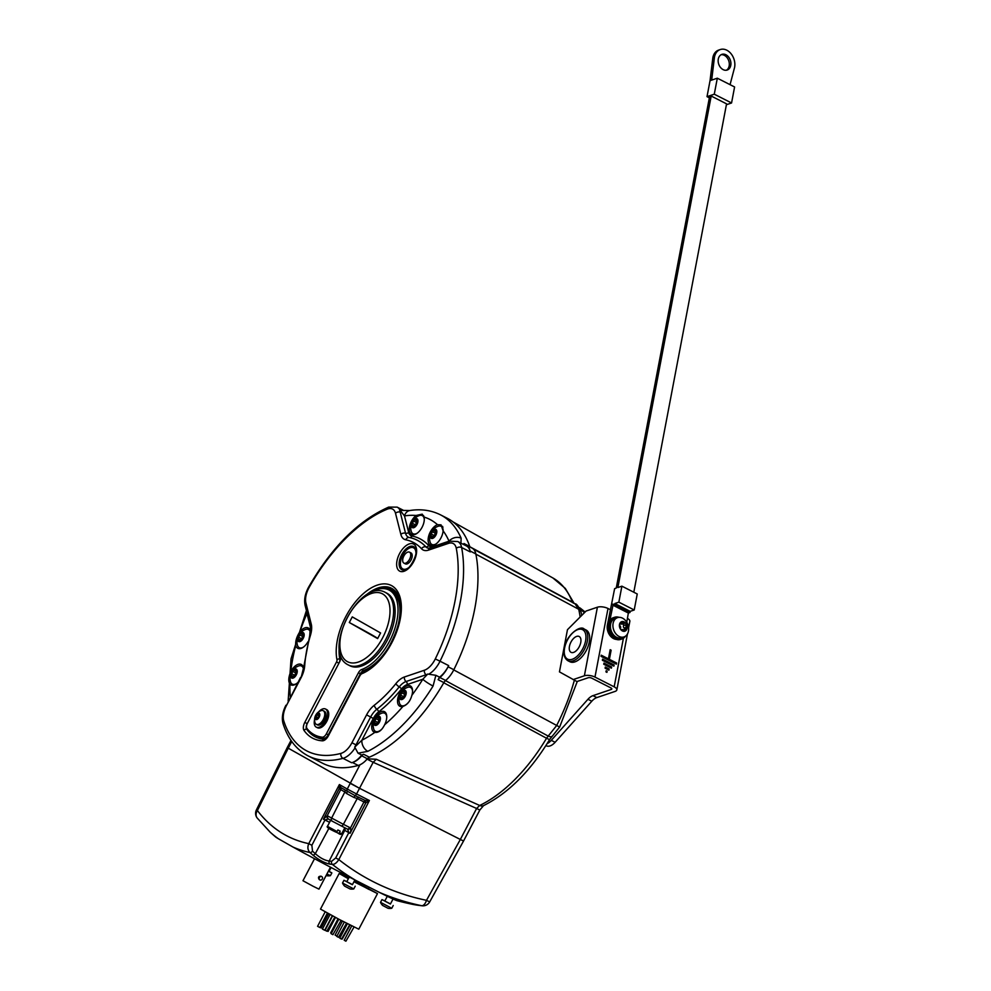 <?xml version="1.0" encoding="UTF-8"?>
<svg xmlns="http://www.w3.org/2000/svg" width="991" height="991" viewBox="0 0 991 991"><rect width="100%" height="100%" fill="white"/><g stroke="black" fill="none" stroke-linecap="round" stroke-linejoin="round"><path stroke-width="1.49" d="M432.175 531.634L433.426 530.396A1.759 0.941 -63 0 0 433.637 530.606A1.759 0.941 -63 0 0 435.049 529.851L435.842 529.417L435.953 530.358A1.759 0.941 -63 0 0 436.139 532.018A1.759 0.941 -63 0 0 436.387 532.08L436.052 533.839A1.759 0.941 -63 0 0 434.863 536.106L433.624 537.345A1.759 0.941 -63 0 0 433.401 537.134A1.759 0.941 -63 0 0 432.002 537.89L431.196 538.324A5.029 2.676 -63 0 0 434.368 537.233A5.029 2.676 -63 0 0 435.854 535.19A5.029 2.676 -63 0 0 436.709 532.786A5.029 2.676 -63 0 0 435.854 529.417A5.029 2.676 -63 0 0 432.671 530.495A5.029 2.676 -63 0 0 431.184 532.551A5.029 2.676 -63 0 0 430.329 534.942A5.029 2.676 -63 0 0 431.184 538.324L431.085 537.382A1.759 0.941 -63 0 0 430.912 535.71A1.759 0.941 -63 0 0 430.651 535.66L430.986 533.901A1.759 0.941 -63 0 0 432.175 531.634L435.16 533.146A1.759 0.941 117 0 1 433.971 535.413L433.327 536.949M436.164 543.848A10.183 5.426 117 0 1 431.878 544.455A10.183 5.426 117 0 1 430.094 542.065A12.92 12.92 0 0 1 438.133 526.271A10.183 5.426 117 0 1 441.106 526.308A10.183 5.426 117 0 1 443.15 530.21M435.916 531.808L435.16 533.146M442.581 526.345A11.458 6.107 -63 0 0 441.59 526.555M432.695 545.471A11.458 6.107 117 0 1 432.361 544.703M440.945 537.952A11.458 6.107 -63 0 0 443.113 530.854L441.057 524.858L437.502 524.685A11.458 6.107 -63 0 0 430.317 531.932A11.458 6.107 -63 0 0 430.441 545.149A11.458 6.107 -63 0 0 440.945 537.952M411.463 521.229A11.458 6.107 117 0 1 416.047 515.481L422.216 514.156L424.061 517.054A11.458 6.107 117 0 1 422.092 527.249A11.458 6.107 117 0 1 411.587 534.446A11.458 6.107 117 0 1 411.463 521.229M422.736 515.853A11.458 6.107 117 0 1 423.603 515.654M413.507 534A11.458 6.107 -63 0 0 413.842 534.768M417.31 533.146A10.183 5.426 117 0 1 413.024 533.753A10.183 5.426 117 0 1 411.24 531.362A12.92 12.92 0 0 1 419.28 515.568A10.183 5.426 117 0 1 422.253 515.605A10.183 5.426 117 0 1 424.297 519.42M417.025 521.043L414.783 519.903A1.759 0.941 -63 0 1 414.56 519.693L413.817 519.792A5.029 2.676 -63 0 0 412.33 521.848A5.029 2.676 -63 0 0 411.476 524.239A5.029 2.676 -63 0 0 412.33 527.621A5.029 2.676 -63 0 0 415.514 526.531A5.029 2.676 -63 0 0 417 524.487A5.029 2.676 -63 0 0 417.855 522.084A5.029 2.676 -63 0 0 417 518.714A5.029 2.676 -63 0 0 413.817 519.792L413.321 520.932L416.294 522.443A1.759 0.941 117 0 1 415.105 524.71L414.473 526.246M415.192 526.754L414.548 526.432A1.759 0.941 -63 0 1 414.771 526.642L416.009 525.403A1.759 0.941 -63 0 1 417.199 523.137L417.781 521.501M414.548 526.432A1.759 0.941 -63 0 0 413.136 527.187L412.343 527.621L412.231 526.679A1.759 0.941 -63 0 0 412.045 525.007A1.759 0.941 -63 0 0 411.798 524.957L412.132 523.198A1.759 0.941 -63 0 0 413.321 520.932M417.062 521.105L416.294 522.443M417.83 521.6L417.273 521.316A1.759 0.941 -63 0 1 417.1 519.656L417 518.714L416.183 519.148L417.112 519.618M414.783 519.903A1.759 0.941 -63 0 0 416.183 519.148M449.988 541.259L449.022 541.185A8.907 6.9 -23.4 0 1 461.137 538.212A134.887 71.872 -63 0 0 440.487 514.837C431.172 510.216 420.952 508.779 409.84 510.526L400.116 510.353A20.365 10.851 -63 0 0 397.143 507.132L403.795 510.514M416.047 515.481A125.981 67.128 -63 0 0 404.489 515.915A8.907 7.036 -98.8 0 1 409.84 510.526M399.658 510.489A20.278 10.814 117 0 1 400.203 512.099L405.53 533.208A2.539 1.833 165.8 0 0 408.651 532.402L404.489 515.915L400.116 510.353M460.914 543.489L461.137 538.212M440.487 514.837L447.201 518.243A134.887 71.872 -63 0 1 469.734 546.462L463.974 543.526A5.091 2.713 117 0 0 464.829 544.592A5.091 2.713 117 0 0 465.113 544.703A20.365 10.851 -63 0 1 466.241 545.137A20.365 10.851 -63 0 1 470.068 550.984A139.979 74.585 117 0 1 470.254 551.913A20.365 10.851 -63 0 0 466.402 545.93L457.768 541.532A20.365 10.851 117 0 1 461.62 547.515A3.815 2.663 -10.8 0 0 456.281 548.333A16.537 8.82 -63 0 0 448.477 543.365L428.521 550.116A19.089 10.17 117 0 1 421.509 548.741A97.985 52.213 -63 0 0 405.765 539.798A19.089 10.17 117 0 1 400.86 534.409A3.815 2.762 -14.2 0 1 405.53 533.208A15.348 8.176 -63 0 0 409.308 537.506A15.348 8.176 -63 0 0 409.345 537.518M463.974 543.526A134.887 71.872 117 0 1 464.445 544.939M469.734 546.462A5.091 2.713 -63 0 0 470.056 547.082M367.426 758.747A20.365 10.851 117 0 1 359.968 764.792A20.365 10.851 117 0 1 358.209 765.436A139.979 74.585 -63 0 1 322.62 763.256L308.213 755.935A139.979 74.585 -63 0 0 342.985 758.338L351.632 762.736A139.979 74.585 -63 0 0 352.449 762.513A20.365 10.851 -63 0 0 361.665 755.811A5.091 2.713 117 0 1 363.598 754.275A134.887 71.872 117 0 1 361.74 755.055L358.073 753.197L367.834 751.327A134.887 71.872 -63 0 0 433.067 686.045L435.879 675.305L439.546 677.175A134.887 71.872 117 0 1 438.121 679.677A5.091 2.713 117 0 1 439.88 677.522A20.365 10.851 -63 0 0 448.081 666.782L453.841 669.718A20.365 10.851 117 0 1 445.64 680.445A5.091 2.713 -63 0 0 443.881 682.601A134.887 71.872 -63 0 1 369.358 757.198A5.091 2.713 -63 0 0 367.426 758.747L361.665 755.811M466.241 545.137L472.001 548.073A20.365 10.851 117 0 1 475.829 553.919A139.979 74.585 117 0 1 453.841 669.718M256.384 809.957A7.631 7.631 0 0 0 257.152 817.971A7.631 6.243 142.7 0 1 257.4 810.539L256.384 809.957L287.254 747.561L288.257 748.18L291.763 741.491M577.295 681.436L559.63 727.047L549.732 739.373C530.594 770.973 508.532 793.06 483.558 805.621L479.83 810.019L476.609 808.483L460.295 839.538L462.512 840.455M479.83 810.019L463.515 841.074L359.522 788.291L288.257 748.18L287.254 747.561L291.007 740.401M358.544 797.086A2.539 1.35 -63 0 0 357.231 798.535L365.815 802.908L350.058 833.32C350.925 830.892 351.049 829.133 350.43 828.042L363.945 801.954A2.539 1.35 -63 0 1 365.258 800.505L354.964 795.562A2.539 1.35 -63 0 0 356.574 793.977L369.408 800.505L365.815 802.908L365.258 800.505L369.408 800.505L338.811 859.581A289.298 244.579 121.5 0 0 426.489 900.323A7.631 3.902 101.7 0 1 421.695 905.712A296.705 158.188 118.1 0 1 411.748 904.164L422.24 905.799A7.631 6.305 -84.2 0 1 421.695 905.712A296.705 250.859 121.5 0 1 379.367 892.383A68.974 1.425 27.7 0 0 397.118 900.708A305.401 305.401 0 0 0 411.748 904.164M257.152 817.971L270.184 832.192A305.401 305.401 0 0 0 275.473 836.85A68.974 1.425 27.7 0 0 278.397 838.758L293.002 847.057A68.974 1.425 27.7 0 0 355.62 880.305L379.367 892.383M343.827 827.274L347.308 829.046A2.539 1.35 -63 0 0 347.308 829.046L347.271 829.021A2.539 1.35 -63 0 0 349.612 827.485L350.43 828.042A2.539 1.338 -47.5 0 1 347.68 829.306L348.832 832.601A2.539 2.155 -60.4 0 1 348.807 832.651L350.058 833.32L348.807 832.651L335.701 857.946L338.811 859.581C336.742 862.839 334.599 864.449 332.381 864.412A296.705 250.859 121.5 0 0 355.62 880.305M335.701 857.946L331.626 861.315A2.539 2.118 -84.1 0 0 332.381 864.412A300.595 160.046 115.8 0 1 329.929 864.127C324.59 863.037 318.879 860.002 312.809 855.035A300.595 254.142 -58.5 0 1 309.985 852.533C307.706 850.167 307.297 847.206 308.771 843.638L339.38 784.562L339.182 788.762L340.731 789.629A2.539 2.155 119.6 0 0 340.929 787.585L339.182 788.762L323.413 819.198L324.974 819.991A2.539 1.35 -63 0 1 324.998 819.941L324.292 819.631M293.002 847.057A296.705 157.978 -64.2 0 0 309.985 852.533A2.539 1.338 -47.8 0 0 312.524 851.182L311.868 845.286L324.974 819.991L329.569 822.332M270.184 832.192A296.705 157.978 -64.2 0 0 278.397 838.758M359.522 788.291L356.574 793.977L347.271 789.034L350.219 783.348L359.522 788.291L373.161 762.302L367.091 759.131M439.546 677.175A20.365 10.851 -63 0 0 448.663 665.605A139.979 74.585 117 0 1 448.081 666.782M351.632 762.736A20.365 10.851 -63 0 0 361.74 755.055M297.944 682.39A11.458 6.107 117 0 1 294.104 684.942A11.458 6.107 117 0 1 290.871 684.855A11.458 6.107 117 0 1 289.942 684.162C288.158 681.461 288.443 677.237 290.809 671.514A11.458 6.107 117 0 1 298.018 664.366A11.458 6.107 117 0 1 301.252 664.441A11.458 6.107 117 0 1 303.543 668.789M310.48 632.258A11.458 6.107 -63 0 0 308.189 627.922A11.458 6.107 -63 0 0 304.943 627.848A11.458 6.107 -63 0 0 299.901 631.738C296.656 636.68 295.281 641.264 295.752 645.488A11.458 6.107 -63 0 0 297.808 648.337A11.458 6.107 -63 0 0 301.041 648.424A11.458 6.107 -63 0 0 307.978 641.747M293.125 685.177A11.458 6.107 117 0 1 292.791 684.409M302.837 666.076A11.458 6.107 -63 0 0 302.02 666.262M296.594 683.567A10.183 5.426 117 0 1 292.308 684.162A10.183 5.426 117 0 1 290.524 681.783A12.92 12.92 0 0 1 298.564 665.989A10.183 5.426 117 0 1 301.537 666.014A10.183 5.426 117 0 1 303.494 669.136M296.309 671.452L294.067 670.312A1.759 0.941 -63 0 1 293.844 670.102L293.101 670.213A5.029 2.676 -63 0 0 291.614 672.257A5.029 2.676 -63 0 0 290.759 674.66A5.029 2.676 -63 0 0 291.614 678.03A5.029 2.676 -63 0 0 294.798 676.952A5.029 2.676 -63 0 0 296.284 674.896A5.029 2.676 -63 0 0 297.139 672.505A5.029 2.676 -63 0 0 296.284 669.123A5.029 2.676 -63 0 0 293.101 670.213L292.605 671.353L295.578 672.864A1.759 0.941 117 0 1 294.389 675.131L293.757 676.655M294.476 677.175L293.832 676.841A1.759 0.941 -63 0 1 294.042 677.051L295.293 675.812A1.759 0.941 -63 0 1 296.482 673.546L297.065 671.91M293.832 676.841A1.759 0.941 -63 0 0 292.419 677.596L291.627 678.03L291.515 677.088A1.759 0.941 -63 0 0 291.329 675.428A1.759 0.941 -63 0 0 291.081 675.367L291.416 673.62A1.759 0.941 -63 0 0 292.605 671.353M296.346 671.526L295.578 672.864M297.114 672.009L296.557 671.737A1.759 0.941 -63 0 1 296.383 670.077L296.284 669.123L295.467 669.557L296.396 670.027M294.067 670.312A1.759 0.941 -63 0 0 295.467 669.557M306.975 612.822L306.975 613.516A8.907 0.818 -156.4 0 0 305.525 613.367L291.044 658.767L288.146 701.046M358.073 753.197L354.728 747.115L361.876 740.24A8.907 6.082 63 0 0 367.834 751.327M411.884 695.298C410.249 701.157 407.289 704.849 402.99 706.372A11.458 6.107 117 0 1 399.844 706.261A11.458 6.107 117 0 1 397.775 703.325A11.458 6.107 117 0 1 401.206 690.628A11.458 6.107 117 0 1 410.224 685.846A11.458 6.107 117 0 1 412.306 688.782A11.458 6.107 117 0 1 411.884 695.298A125.981 67.128 -63 0 0 422.798 679.256L427.703 674.066L435.879 675.305M400.86 534.409L395.52 513.301A16.537 8.82 -63 0 0 387.283 509.163A136.163 72.554 -63 0 0 309.18 587.341A16.537 8.82 -63 0 0 305.922 602.999L311.248 624.107A19.089 10.17 117 0 1 310.493 635.157A97.985 52.213 -63 0 0 304.708 665.655A19.089 10.17 117 0 1 301.078 677.683L286.449 705.542A16.537 8.82 -63 0 0 283.798 720.99A136.163 72.554 -63 0 0 340.892 753.408A16.537 8.82 -63 0 0 351.954 742.73L366.583 714.87A19.089 10.17 117 0 1 374.35 705.183A97.985 52.213 -63 0 0 395.892 683.629A19.089 10.17 117 0 1 404.427 676.989A3.815 2.837 71.3 0 0 406.087 681.523A2.539 1.895 -108.7 0 1 407.202 684.546L422.798 679.256A8.907 1.177 31.8 0 0 433.067 686.045M384.619 724.768C381.882 730.28 378.624 732.807 374.846 732.361A11.458 6.107 -63 0 1 374.053 732.076A11.458 6.107 -63 0 1 371.972 729.141A11.458 6.107 -63 0 1 375.416 716.443A11.458 6.107 -63 0 1 384.434 711.662A11.458 6.107 -63 0 1 386.502 714.598A11.458 6.107 -63 0 1 384.619 724.768A125.981 67.128 -63 0 0 402.99 706.372M402.098 706.583A11.458 6.107 117 0 1 401.764 705.815M411.81 687.481A11.458 6.107 -63 0 0 410.992 687.667M409.58 700.91A10.183 5.426 117 0 1 401.281 705.567A10.183 5.426 117 0 1 399.497 703.176A12.92 12.92 0 0 1 407.536 687.382A10.183 5.426 117 0 1 410.509 687.42A10.183 5.426 117 0 1 412.553 691.235M405.282 692.858L403.04 691.718A1.759 0.941 -63 0 1 402.829 691.507L402.073 691.607A5.029 2.676 -63 0 0 400.587 693.65A5.029 2.676 -63 0 0 399.732 696.054A5.029 2.676 -63 0 0 400.587 699.423A5.029 2.676 -63 0 0 403.771 698.345A5.029 2.676 -63 0 0 405.257 696.301A5.029 2.676 -63 0 0 406.112 693.898A5.029 2.676 -63 0 0 405.257 690.529A5.029 2.676 -63 0 0 402.073 691.607L401.578 692.746L404.563 694.257A1.759 0.941 117 0 1 403.374 696.524L402.73 698.06M403.448 698.568L402.804 698.246A1.759 0.941 -63 0 1 403.027 698.444L404.266 697.206A1.759 0.941 -63 0 1 405.455 694.939L406.037 693.316M402.804 698.246A1.759 0.941 -63 0 0 401.405 699.002L400.599 699.435L400.488 698.482A1.759 0.941 -63 0 0 400.314 696.822A1.759 0.941 -63 0 0 400.054 696.772L400.389 695.013A1.759 0.941 -63 0 0 401.578 692.746M405.319 692.92L404.563 694.257M406.087 693.415L405.542 693.13A1.759 0.941 -63 0 1 405.356 691.47L405.245 690.516L404.452 690.95L405.369 691.421M403.04 691.718A1.759 0.941 -63 0 0 404.452 690.95M375.973 731.631A11.458 6.107 -63 0 0 376.332 732.436M385.202 713.483A11.458 6.107 117 0 1 386.019 713.297M382.216 728.732A10.183 5.426 117 0 1 375.49 731.383A10.183 5.426 117 0 1 373.706 728.992A12.92 12.92 0 0 1 381.746 713.198A10.183 5.426 117 0 1 384.719 713.235A10.183 5.426 117 0 1 386.763 717.05M379.491 718.673L377.249 717.534A1.759 0.941 -63 0 1 377.026 717.323L376.283 717.422A5.029 2.676 -63 0 0 374.796 719.466A5.029 2.676 -63 0 0 373.941 721.869A5.029 2.676 -63 0 0 374.796 725.239A5.029 2.676 -63 0 0 377.98 724.161A5.029 2.676 -63 0 0 379.466 722.117A5.029 2.676 -63 0 0 380.321 719.714A5.029 2.676 -63 0 0 379.466 716.344A5.029 2.676 -63 0 0 376.283 717.422L375.787 718.562L378.773 720.073A1.759 0.941 117 0 1 377.571 722.34L376.939 723.876M377.658 724.384L377.014 724.062A1.759 0.941 -63 0 1 377.237 724.272L378.475 723.021A1.759 0.941 -63 0 1 379.664 720.754L380.247 719.132M377.014 724.062A1.759 0.941 -63 0 0 375.614 724.817L374.809 725.251L374.697 724.297A1.759 0.941 -63 0 0 374.511 722.637A1.759 0.941 -63 0 0 374.264 722.588L374.598 720.829A1.759 0.941 -63 0 0 375.787 718.562M379.528 718.735L378.773 720.073M380.296 719.231L379.751 718.946A1.759 0.941 -63 0 1 379.565 717.286L379.466 716.344L378.649 716.778L379.578 717.236M377.249 717.534A1.759 0.941 -63 0 0 378.649 716.778M299.728 647.891A11.458 6.107 -63 0 0 300.062 648.659M308.957 629.743A11.458 6.107 117 0 1 309.774 629.558M303.531 647.049A10.183 5.426 117 0 1 299.245 647.643A10.183 5.426 117 0 1 297.461 645.252A12.92 12.92 0 0 1 305.488 629.458A10.183 5.426 117 0 1 308.474 629.496A10.183 5.426 117 0 1 310.418 632.605M303.246 634.934L301.004 633.794A1.759 0.941 -63 0 1 300.781 633.583L300.038 633.683A5.029 2.676 -63 0 0 298.551 635.739A5.029 2.676 -63 0 0 297.696 638.142A5.029 2.676 -63 0 0 298.551 641.511A5.029 2.676 -63 0 0 301.735 640.434A5.029 2.676 -63 0 0 303.209 638.377A5.029 2.676 -63 0 0 304.076 635.974A5.029 2.676 -63 0 0 303.221 632.605A5.029 2.676 -63 0 0 300.038 633.683L299.542 634.822L302.515 636.333A1.759 0.941 117 0 1 301.326 638.613L300.694 640.136M301.413 640.657L300.769 640.322A1.759 0.941 -63 0 1 300.979 640.533L302.218 639.294A1.759 0.941 -63 0 1 303.419 637.027L304.002 635.392M300.769 640.322A1.759 0.941 -63 0 0 299.356 641.078L298.564 641.511L298.452 640.57A1.759 0.941 -63 0 0 298.266 638.91A1.759 0.941 -63 0 0 298.018 638.848L298.353 637.089A1.759 0.941 -63 0 0 299.542 634.822M303.283 634.996L302.515 636.333M304.051 635.491L303.494 635.206A1.759 0.941 -63 0 1 303.308 633.546L303.221 632.605L302.404 633.038L303.333 633.509M301.004 633.794A1.759 0.941 -63 0 0 302.404 633.038M314.667 734.926L316.575 735.904A76.344 40.681 -63 0 0 324.119 738.171A5.091 2.713 -63 0 0 328.281 734.814L360.34 673.744A5.091 2.713 -63 0 1 363.524 670.535A44.533 23.734 -63 0 0 396.301 630.982A44.533 23.734 -63 0 0 390.888 590.97L388.968 589.992A44.533 23.734 117 0 1 394.381 630.003A44.533 23.734 117 0 1 361.604 669.557A5.091 2.713 -63 0 0 358.432 672.765L326.361 733.836A5.091 2.713 117 0 1 322.199 737.193A76.344 40.681 117 0 1 314.667 734.926A76.344 40.681 117 0 1 307.024 728.571A5.091 2.713 117 0 1 307.483 723.12L339.541 662.05A5.091 2.713 -63 0 0 340.421 657.529A44.533 23.734 117 0 1 339.554 650.269M368.194 593.956A44.533 23.734 117 0 1 388.968 589.992M325.531 709.023A10.183 5.426 -63 0 1 325.63 720.779A10.183 5.426 117 0 1 316.302 727.171L317.454 727.753A10.183 5.426 -63 0 0 326.782 721.361A10.183 5.426 -63 0 0 326.683 709.606L325.531 709.023A10.183 5.426 -63 0 0 318.52 711.996M349.476 665.543A40.718 21.703 -63 0 0 349.947 665.791A40.718 21.703 -63 0 0 387.518 639.777A40.718 21.703 -63 0 0 387.32 593.46A40.718 21.703 117 0 0 386.862 593.2L385.326 592.42A40.718 21.703 117 0 1 385.784 592.68A40.718 21.703 117 0 1 385.982 638.997A40.718 21.703 117 0 1 348.411 665.011A40.718 21.703 117 0 1 347.94 664.763M349.303 622.521L377.633 638.6L380.581 632.964L352.263 616.885L349.303 622.521A50.9 1.053 -152.3 0 1 377.707 638.452M316.302 727.171A10.183 5.426 117 0 1 314.568 719.763M323.227 710.708L324.379 711.29A7.631 4.063 117 0 1 324.453 720.11A7.631 4.063 117 0 1 317.454 724.904L316.302 724.322A7.631 4.063 117 0 1 314.965 722.538A9.675 9.675 0 0 1 320.997 710.671A7.631 4.063 117 0 1 323.227 710.708A7.631 4.063 117 0 1 323.301 719.516A7.631 4.063 117 0 1 316.302 724.322M319.127 714.833L317.541 714.028A1.251 0.669 -63 0 1 317.393 713.879L316.513 714.759A1.251 0.669 -63 0 1 315.658 716.369L315.2 717.1A3.568 1.895 117 0 1 315.807 715.403A3.568 1.895 117 0 1 316.86 713.954A3.568 1.895 117 0 1 319.114 713.186A3.568 1.895 117 0 1 319.721 715.576A3.568 1.895 117 0 1 319.114 717.273A3.568 1.895 117 0 1 318.061 718.735L318.408 717.918A1.251 0.669 -63 0 1 319.251 716.32L319.672 715.168M317.541 714.028A1.251 0.669 -63 0 0 318.532 713.483L319.189 713.817L318.532 713.483M319.176 713.854A1.251 0.669 -63 0 0 319.486 715.068M318.061 718.735A3.568 1.895 117 0 1 315.807 719.491A3.568 1.895 117 0 1 315.2 717.1L315.423 717.608A1.251 0.669 -63 0 1 315.733 718.822L316.377 719.193A1.251 0.669 -63 0 1 317.529 718.797L318.061 718.735M405.307 563.829A6.144 3.27 -63 0 0 405.381 563.867A6.144 3.27 -63 0 0 411.054 559.94A6.144 3.27 -63 0 0 411.03 552.941A6.144 3.27 -63 0 0 410.955 552.904A6.144 3.27 -63 0 0 410.881 552.867M403.857 563.086A6.144 3.27 -63 0 0 403.919 563.123A6.144 3.27 -63 0 0 409.593 559.197A6.144 3.27 -63 0 0 409.568 552.198A6.144 3.27 117 0 0 409.494 552.16A6.144 3.27 117 0 0 403.82 556.087A6.144 3.27 117 0 0 403.857 563.086M373.161 762.302L476.609 808.483L479.694 805.472L376.332 759.267L373.161 762.302M366.447 758.784L376.332 759.267M443.609 682.7L546.537 738.245A129.586 69.06 117 0 1 479.694 805.472A7.631 5.302 -115.6 0 0 483.558 805.621M445.368 680.544L548.209 736.078L546.537 738.245A7.631 0.805 -149.2 0 0 549.732 739.373M574.359 680.26A134.677 71.761 117 0 1 556.645 725.536L548.209 736.078A7.631 4.212 -128.5 0 0 552.371 736.177M559.63 727.047L453.581 669.817M475.581 553.994L578.719 609.279A134.677 71.761 117 0 1 580.131 617.009M473.376 549.039L575.003 603.779L578.719 609.279A7.631 5.438 167.2 0 1 581.098 612.227L581.754 615.386M573.492 602.962A7.631 5.822 158.9 0 0 572.389 602.144L469.461 546.549M452.974 521.861L552.879 577.964A129.586 69.06 117 0 1 572.389 602.144L573.442 603.197M579.983 609.019L584.492 612.649M573.083 679.615L584.38 675.788L597.4 607.21L586.102 611.038L567.459 629.694L559.457 671.873L576.923 681.56L588.22 677.745A2.539 1.028 10.8 0 1 591.751 678.166L610.939 687.927A2.539 1.028 10.8 0 1 611.831 688.956A2.539 1.028 10.8 0 1 611.249 689.451L592.977 695.645L596.817 697.59A12.722 6.776 -63 0 0 591.788 701.232L555.121 742.284A12.722 6.776 117 0 1 546.499 745.839L545.917 745.542M547.143 743.609A12.722 6.776 -63 0 0 551.281 740.339L587.948 699.274A12.722 6.776 117 0 1 592.977 695.645M579.116 607.52L579.921 607.929A12.722 6.776 117 0 1 580.553 608.35L585.124 612.017M584.38 675.788A7.631 3.097 10.8 0 1 594.972 677.076L614.172 686.837A7.631 3.097 10.8 0 1 616.836 689.909A7.631 3.097 10.8 0 1 615.089 691.408L596.817 697.59M627.427 618.384A7.631 3.097 10.8 0 1 629.855 621.32L628.604 627.922M610.53 609.787L608.003 608.499A7.631 3.097 10.8 0 0 597.4 607.21M611.125 650.195L610.171 649.712L608.437 658.854L601.24 655.2L601.017 656.339L616.377 664.143L616.588 663.004L609.391 659.349L611.125 650.195L610.122 649.96M614.11 664.998L602.59 659.139L602.379 660.291L613.887 666.138L614.11 664.998L602.54 659.387M611.62 666.993L603.953 663.09L603.73 664.23L611.41 668.145L611.62 666.993L603.903 663.338M607.136 671.229L606.182 670.746L605.959 671.886L606.926 672.369L607.136 671.229L606.133 670.994M609.143 668.987L605.303 667.042L605.08 668.182L608.92 670.139L609.143 668.987L605.253 667.29M586.053 629.991A17.813 9.489 117 0 1 589.273 642.044A17.813 9.489 117 0 1 569.899 661.753L567.979 660.774A17.813 9.489 117 0 0 587.353 641.066A17.813 9.489 117 0 0 584.133 629.012L586.053 629.991M569.453 646.318A8.907 4.744 -63 0 0 571.064 652.351A8.907 4.744 -63 0 0 580.751 642.49A8.907 4.744 117 0 0 579.14 636.47A8.907 4.744 117 0 0 569.453 646.318M608.239 624.776L607.396 625.061L614.631 588.629L616.241 588.084L709.593 96.598L711.204 96.04L617.864 587.539L621.89 586.164L637.25 593.981L634.215 609.985L630.177 611.348L629.966 612.488L628.356 613.045L626.758 622.249M607.396 625.061A10.567 7.841 71.3 0 0 616.402 639.406M625.445 636.21A11.458 8.51 -108.7 0 1 621.939 638.972L620.651 639.406A11.458 8.51 -108.7 0 1 615.027 638.848A11.458 8.51 -108.7 0 1 609.861 620.403L613.206 604.089L611.596 604.634M621.939 638.972A11.458 8.51 -108.7 0 1 616.315 638.415A11.458 8.51 -108.7 0 1 609.465 627.241A11.458 8.51 -108.7 0 1 614.593 617.282A11.458 8.51 -108.7 0 1 619.053 617.343M609.861 620.403A11.458 8.51 -108.7 0 1 613.305 617.715L614.593 617.282M621.89 586.164L618.855 602.169L614.816 603.531L614.606 604.683L612.983 605.228L628.356 613.045M614.606 604.683L629.966 612.488M633.806 592.234L726.564 103.857L711.204 96.04M707.017 96.647L710.052 80.643L717.323 78.19L714.276 94.195L707.017 96.647L709.358 97.836M714.276 94.195L731.556 102.977L726.391 104.724M730.057 84.669L734.616 67.326A13.366 9.922 71.3 0 0 731.061 53.737A13.366 9.922 71.3 0 0 720.259 49.55L718.648 50.095A13.366 9.922 71.3 0 0 712.851 57.627L710.052 80.643M726.366 70.237A8.275 6.144 71.3 0 0 729.227 62.829A8.275 6.144 71.3 0 0 724.334 55.323A8.275 6.144 71.3 0 0 721.114 54.716M717.323 78.19L734.591 86.973L731.556 102.977M711.674 80.098L714.461 57.082L712.851 57.627M720.259 49.55A13.366 9.922 71.3 0 0 714.461 57.082M714.759 79.057L712.789 79.726M725.957 54.778A8.275 6.144 71.3 0 0 721.894 54.369A8.275 6.144 71.3 0 0 718.178 61.566A8.275 6.144 71.3 0 0 723.133 69.63A8.275 6.144 71.3 0 0 727.196 70.039A8.275 6.144 71.3 0 0 730.9 62.842A8.275 6.144 71.3 0 0 725.957 54.778M618.855 602.169L634.215 609.985M614.816 603.531L630.177 611.348M624.033 636.916L621.53 637.77A10.183 7.569 -108.7 0 1 616.538 637.275A10.183 7.569 -108.7 0 1 610.444 627.34A10.183 7.569 -108.7 0 1 615.002 618.483L617.504 617.641A10.183 7.569 -108.7 0 1 622.509 618.136A10.183 7.569 -108.7 0 1 625.371 620.391A12.92 12.92 0 0 1 628.604 629.966A10.183 7.569 -108.7 0 1 624.033 636.916A10.183 7.569 -108.7 0 1 619.028 636.42A10.183 7.569 -108.7 0 1 612.946 626.498A10.183 7.569 -108.7 0 1 617.504 617.641M619.536 624.318L620.787 623.896A1.759 1.313 71.3 0 1 620.23 623.921A1.003 0.743 71.3 0 0 619.895 625.68A1.759 1.313 71.3 0 1 620.49 628.158A1.003 0.743 71.3 0 0 620.639 629.384A5.029 3.729 71.3 0 0 622.41 630.945A5.029 3.729 71.3 0 0 624.429 631.304A5.029 3.729 71.3 0 0 627.068 628.356A5.029 3.729 71.3 0 0 625.916 623.488A5.029 3.729 71.3 0 0 624.132 621.914A5.029 3.729 71.3 0 0 622.113 621.555A5.029 3.729 71.3 0 0 619.486 624.503A5.029 3.729 71.3 0 0 620.639 629.384A1.003 0.743 71.3 0 0 621.592 629.694L621.357 629.768M623.017 629.942A1.759 1.313 -108.7 0 1 623.265 629.818L625.767 628.963A1.759 1.313 71.3 0 1 626.312 628.938A1.003 0.743 71.3 0 0 626.646 627.192A1.759 1.313 71.3 0 1 626.064 624.702A1.003 0.743 71.3 0 0 624.949 623.178A1.759 1.313 71.3 0 1 623.017 622.199A1.003 0.743 71.3 0 0 621.58 622.422A1.759 1.313 71.3 0 1 620.787 623.896M625.767 628.963A1.759 1.313 71.3 0 0 624.974 630.437A1.003 0.743 71.3 0 1 623.525 630.672A1.759 1.313 71.3 0 0 621.592 629.694M624.541 623.314L622.447 624.02A1.759 1.313 -108.7 0 1 621.023 623.773M624.503 629.396A1.003 0.743 71.3 0 0 624.144 628.034A1.759 1.313 -108.7 0 1 623.562 625.544A1.003 0.743 71.3 0 0 622.769 623.946M609.391 659.349L610.803 650.307M616.588 663.004L609.069 659.449M616.105 664.007L616.266 663.115M608.437 658.854L601.19 655.447M613.615 666.002L613.788 665.11M611.137 667.996L611.298 667.104M606.641 672.232L606.814 671.341M608.647 669.99L608.821 669.098M330.486 867.187L318.966 889.138L313.106 886.264L302.973 880.739L314.531 858.714M321.121 876.23L321.01 876.168C318.458 876.292 317.863 877.419 319.238 879.55L319.944 879.958A1.908 1.61 119.6 0 0 321.778 876.601A1.908 1.61 119.6 0 0 319.944 879.958M329.929 864.127A2.539 2.118 -82.6 0 1 329.198 861.043C324.726 860.411 320.093 857.958 315.311 853.66A298.093 252.024 -58.5 0 1 312.524 851.182M312.809 855.035A2.539 1.35 -48.8 0 0 315.311 853.66L328.901 828.34M324.676 819.78L323.475 819.099L327.216 815.717L340.731 789.629L344.856 791.97L331.638 818.071L327.216 815.717A2.539 2.118 -84.5 0 0 328.269 819L324.998 819.941M349.612 827.485L343.394 824.314L357.231 798.535L354.072 797.52L354.964 795.562L340.929 787.585L339.38 784.562L347.271 789.034A2.539 2.155 -60.4 0 0 347.246 791.462L346.689 793.593L344.856 791.97A2.539 2.155 -60.4 0 0 345.054 789.926M354.072 797.52L346.689 793.593M336.11 832.192C329.049 828.934 326.163 826.977 327.464 826.345L337.064 831.56L337.881 829.975L340.186 831.152L339.368 832.725L341.66 833.803L344.818 827.782M336.098 832.18L337.064 831.56L336.098 832.18L329.768 828.587M341.66 833.803C341.139 834.707 340.062 834.558 338.426 833.369L339.368 832.725L338.402 833.357L336.383 832.205M331.105 867.509L329.037 871.436L328.405 871.151M329.086 871.337L331.861 872.91L328.368 871.225M326.931 873.975L330.412 875.672L331.861 872.91M330.412 875.672A10.183 10.183 0 0 1 326.658 875.697L326.15 875.462M387.295 896.285L384.781 901.067L390.417 904.027L393.043 899.01M380.519 902.355A10.183 10.183 0 0 0 382.637 905.452L388.026 908.289A10.183 10.183 0 0 0 391.779 908.264L380.519 902.355L381.969 899.593L384.83 900.968M390.466 903.928L381.969 899.593M349.266 877.01L346.776 881.742L351.062 884.059L352.412 884.703L354.914 879.934M342.514 883.018A10.183 10.183 0 0 0 344.62 886.127L350.021 888.952A10.183 10.183 0 0 0 353.775 888.939L342.514 883.018L343.964 880.268L346.825 881.643M352.462 884.604L343.964 880.268M330.053 914.544L322.422 929.062L324.676 930.252L332.295 915.758M353.96 881.742L377.484 893.609L358.792 929.199L339.43 919.537L320.489 909.094L339.182 873.492L348.349 878.744M377.484 893.609L354.369 880.974M348.708 878.063L339.182 873.492M366.261 887.825L362.025 885.57L366.261 887.825M354.109 881.47L354.828 881.804L354.146 881.408M358.085 883.179L360.402 884.455L358.085 883.179M373.929 891.801L369.457 889.435L373.929 891.801M368.801 889.361L365.047 887.341L368.801 889.361M358.767 884.195L356.45 882.919L358.767 884.195M348.436 878.596L347.68 878.237L348.398 878.658M342.874 875.524L347.333 877.853L342.874 875.524M344.459 876.069L348.584 878.286L344.459 876.069M354.27 881.148L355.608 881.792L354.32 881.061M363.313 885.768L360.352 884.269L363.313 885.768M369.854 889.41L365.679 887.242L369.854 889.41M342.217 939.047L350.133 925.074M336.94 936.086L335.094 935.095L342.44 921.11M335.454 917.443L328.108 931.441L327.488 931.144M328.64 913.789L321.183 927.972L319.92 927.341M327.389 913.107L319.833 927.502L317.578 926.312L325.159 911.881M341.077 920.404L332.914 934.674L331.205 933.745L338.823 919.227M349.674 924.838L341.523 939.096L339.802 938.167L347.407 923.686M354.022 927.031L345.921 941.19L344.199 940.261L351.755 925.891M331.415 933.349L330.635 932.915L338.042 918.806M334.847 917.121L326.782 931.193L325.073 930.264L332.604 915.919M346.553 923.24L338.488 937.325L336.779 936.396L344.298 922.076M435.049 529.851L435.966 530.321M430.986 533.901L433.971 535.413M431.085 537.382L432.026 537.853M437.502 524.685A125.981 67.128 -63 0 0 424.061 517.054M408.651 532.402A12.858 6.85 -63 0 0 411.946 536.032A104.216 55.533 117 0 1 428.694 545.545A12.858 6.85 -63 0 0 433.426 546.475L449.022 541.185A125.981 67.128 -63 0 0 443.113 530.854M412.231 526.679L413.173 527.15M412.132 523.198L415.105 524.71M395.52 513.301A3.815 2.762 -14.2 0 1 400.203 512.099L400.983 512.211M409.63 537.568A2.539 2.131 101.2 0 0 411.946 536.032M405.765 539.798A3.815 3.196 -78.8 0 1 409.382 537.518A3.815 3.196 -78.8 0 1 409.469 537.543A101.726 54.208 117 0 1 410.608 537.791A101.726 54.208 117 0 1 425.82 546.821A2.539 2.106 137.6 0 0 428.694 545.545M421.509 548.741A3.815 3.171 -42.4 0 1 425.82 546.821A15.348 8.176 -63 0 0 428.112 548.184L430.181 547.961A3.815 2.837 -108.7 0 0 428.521 550.116M448.477 543.365A3.815 2.837 -108.7 0 1 450.137 541.21L430.181 547.961M470.254 551.913L461.62 547.515A139.979 74.585 -63 0 1 440.029 661.208L435.284 658.928A136.163 72.554 -63 0 0 456.281 548.333M422.24 905.799A7.631 7.631 0 0 0 429.685 901.909L426.489 900.323L460.295 839.538M288.257 748.18L257.4 810.539A289.298 154.026 -64.2 0 0 308.771 843.638L311.868 845.286M359.968 764.792L350.219 783.348M387.283 509.163A3.815 2.75 -112.3 0 1 388.707 507.095L397.143 507.132M404.427 676.989L424.383 670.238A16.537 8.82 -63 0 0 435.284 658.928M361.678 673.781A2.539 1.35 -63 0 0 360.129 675.367L328.417 735.768A7.631 4.063 117 0 1 322.323 740.81A78.896 42.043 117 0 1 304.026 730.417A7.631 4.063 117 0 1 304.807 722.377L336.519 661.963A2.539 1.35 -63 0 0 336.977 659.758A49.624 26.447 117 0 1 366.447 591.094A49.624 26.447 117 0 1 401.281 610.865A49.624 26.447 117 0 1 361.678 673.781A2.539 1.846 -111.5 0 1 362.656 672.381C388.385 664.589 411.513 606.195 395.929 591.85A47.234 25.171 117 0 0 365.01 595.925M399.559 571.076A15.224 8.114 117 0 1 399.571 553.597A15.224 8.114 117 0 1 413.705 544.133A15.224 8.114 117 0 1 413.693 561.612A15.224 8.114 117 0 1 399.559 571.076M470.068 550.984L475.829 553.919M448.663 665.605L440.029 661.208A20.365 10.851 -63 0 1 428.694 674.202M369.358 757.198L363.598 754.275M438.121 679.677L443.881 682.601M439.88 677.522L445.64 680.445M352.449 762.513L358.209 765.436M295.752 645.488A125.981 67.128 -63 0 0 290.809 671.514M310.703 628.306L306.975 613.516A125.981 67.128 -63 0 0 299.901 631.738M289.942 684.162A125.981 67.128 -63 0 0 290.313 696.921M291.515 677.088L292.456 677.559M291.416 673.62L294.389 675.131M305.922 602.999A3.815 2.762 165.8 0 0 305.104 605.39C303.927 599.629 305.129 593.485 308.734 586.945L309.18 587.341M311.248 624.107A3.815 2.762 165.8 0 0 310.431 626.498L305.104 605.39M310.493 635.157A3.815 1.028 -163.2 0 0 309.725 635.516L310.431 626.498M304.708 665.655A3.815 2.019 -176.1 0 0 303.779 666.856L309.725 635.516M301.078 677.683L303.779 666.856M286.449 705.542L300.57 677.373M283.798 720.99A3.815 2.849 162.2 0 0 283.042 723.628C281.555 718.029 282.522 711.897 285.941 705.233M340.892 753.408A3.815 2.911 75.1 0 0 342.985 758.338A20.365 10.851 117 0 0 354.989 747.982M351.954 742.73L355.992 744.885A20.278 10.814 117 0 1 354.728 747.115M366.583 714.87L370.622 717.026L355.992 744.885L356.723 745.269M374.35 705.183A3.815 2.131 52.1 0 0 376.865 709.234A15.348 8.176 -63 0 0 370.622 717.026L373.31 718.463L361.876 740.24A125.981 67.128 -63 0 0 374.846 732.361M395.892 683.629A3.815 1.177 38.8 0 0 399.224 686.862A101.726 54.208 117 0 1 376.865 709.234A2.539 1.425 -127.9 0 1 378.55 711.947A12.858 6.85 -63 0 0 373.31 718.463M427.703 674.066A20.278 10.814 117 0 1 426.043 674.76L406.087 681.523A15.348 8.176 -63 0 0 399.224 686.862A2.539 0.78 -141.2 0 1 401.454 689.005A104.216 55.533 117 0 1 378.55 711.947M407.202 684.546A12.858 6.85 -63 0 0 401.454 689.005M424.383 670.238A3.815 2.837 71.3 0 0 426.043 674.76L426.588 675.329M400.488 698.482L401.429 698.965M400.389 695.013L403.374 696.524M374.697 724.297L375.639 724.78M374.598 720.829L377.571 722.34M298.452 640.57L299.393 641.041M298.353 637.089L301.326 638.613M360.129 675.367L362.656 672.381M367.537 669.941A46.032 24.527 117 0 1 364.106 671.551A6.144 3.27 -63 0 0 362.83 672.319M325.89 738.419A4.038 2.155 117 0 1 325.444 738.456A75.291 40.123 117 0 1 313.689 734.393M380.866 588.666A46.032 24.527 117 0 1 400.575 604.981M328.417 735.768L359.795 675.156M322.323 740.81A2.539 2.093 -86.6 0 1 324.391 739.236A2.539 2.093 -86.6 0 1 324.404 739.249L324.243 739.236A76.493 40.767 117 0 1 306.665 729.178A5.24 2.787 117 0 1 307.198 723.653L307.396 723.281M324.379 739.236A76.493 40.767 117 0 1 324.243 739.236L328.083 735.557M307.396 729.042A1.276 1.041 -35 0 1 306.665 729.178A2.539 2.069 -35 0 0 304.026 730.417M304.807 722.377L307.198 723.653M336.519 661.963L338.91 663.252M336.977 659.758A2.539 1.784 -11.5 0 1 339.789 658.953A47.234 25.171 117 0 1 339.269 646.541M338.996 663.103A4.943 2.639 -63 0 0 339.789 658.953A1.276 0.892 -11.5 0 0 340.508 658.916M326.361 733.836L328.281 734.814M358.432 672.765L360.34 673.744M322.199 737.193L324.119 738.171M361.604 669.557L363.524 670.535M382.687 593.956A38.178 20.34 117 0 1 382.65 637.795A38.178 20.34 117 0 1 347.209 661.542A38.178 20.34 117 0 1 347.246 617.69A38.178 20.34 117 0 1 382.687 593.956M315.658 716.369L318.408 717.769M316.513 714.759L319.375 716.22M317.752 714.065L319.09 714.746M315.733 718.822L316.402 719.169M315.745 717.769L317.888 718.859M401.628 569.602A12.97 6.912 117 0 1 401.64 554.712A12.97 6.912 117 0 1 413.681 546.648A12.97 6.912 117 0 1 415.241 548.258C419.651 551.714 408.849 572.042 404.155 570.073A12.97 6.912 117 0 1 401.628 569.602M408.49 567.781A11.842 6.305 117 0 1 402.668 568.871A11.842 6.305 117 0 1 402.68 555.27A11.842 6.305 117 0 1 413.668 547.899A11.842 6.305 117 0 1 415.947 553.114M611.249 689.451L611.472 688.274M580.553 608.35L579.202 607.656M555.121 742.284L551.281 740.339M587.948 699.274L591.788 701.232M614.172 686.837L623.401 638.266M594.972 677.076L608.003 608.499M564.61 647.953A16.537 8.82 117 0 1 577.926 629.545A16.537 8.82 117 0 1 585.582 640.855A16.537 8.82 117 0 1 572.278 659.263A16.537 8.82 117 0 1 564.61 647.953M623.017 622.199L621.568 622.682M626.064 624.702L623.562 625.544M626.646 627.192L624.144 628.034M624.974 630.437L623.649 630.895M331.626 861.315A298.093 158.709 115.8 0 1 329.198 861.043L344.744 830.347L343.766 829.801M348.807 832.651L344.744 830.347A2.539 2.155 -60.4 0 0 344.757 827.894M330.672 820.288L328.566 819.086A2.539 2.155 -60.4 0 1 328.492 819.049L328.492 819.049A2.539 2.155 -60.4 0 1 327.81 815.903M341.053 825.862A2.539 1.35 -63 0 0 341.077 825.875A2.539 1.35 -63 0 0 343.394 824.314L331.638 818.071A2.539 2.155 -60.4 0 0 332.319 821.229L328.541 819.074M332.394 821.266A2.539 2.155 -60.4 0 1 332.319 821.229L347.345 829.071M434.046 537.456L433.401 537.134M435.879 531.746L433.637 530.606M433.885 537.233L430.912 535.71M441.106 526.308L442.94 527.237M413.024 533.753L414.659 534.583M422.253 515.605L423.9 516.435M415.031 526.531L412.045 525.007M410.608 537.791L409.308 537.506M450.137 541.21L457.768 541.532M429.685 901.909L463.515 841.074M292.308 684.162L293.943 684.992M301.537 666.014L303.172 666.844M294.315 676.94L291.329 675.428M305.525 613.367L306.417 610.58M388.707 507.095C358.408 520.51 331.75 547.119 308.734 586.945M283.042 723.628C287.96 738.927 296.359 749.704 308.213 755.935M401.281 705.567L402.916 706.397M410.509 687.42L412.145 688.25M403.287 698.333L400.314 696.822M375.49 731.383L377.261 732.287M384.719 713.235L386.354 714.065M377.497 724.161L374.511 722.637M299.245 647.643L300.868 648.473M308.474 629.496L310.096 630.326M301.239 640.421L298.266 638.91M385.326 592.42C359.671 577.778 321.604 651.521 347.866 664.726L349.947 665.791M317.938 718.834L315.609 717.645M405.381 563.867L403.919 563.123M410.955 552.904L409.494 552.16M552.879 577.964L565.316 588.419L574.086 603.271M575.003 603.779C576.527 603.618 578.558 606.43 581.098 612.227M616.836 689.909L627.452 633.967M567.979 660.774C564.412 658.482 563.185 654.295 564.325 648.201C565.923 635.318 580.379 624.751 584.133 629.012M622.249 624.119L624.751 623.265M321.072 876.205L321.84 876.639M327.464 826.345L330.647 820.275M362.706 885.347L363.288 884.232M368.305 888.357L368.962 887.118M391.779 908.264L393.229 905.501M353.775 888.939L355.224 886.177M431.878 544.455L433.513 545.285"/></g></svg>
